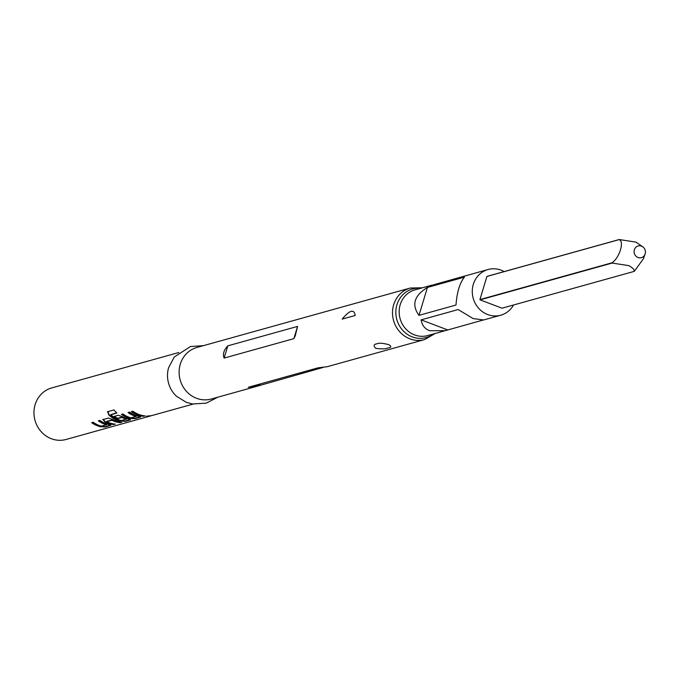 <?xml version="1.0" encoding="UTF-8"?>
<svg xmlns="http://www.w3.org/2000/svg" width="679" height="679" viewBox="0 0 679 679"><rect width="100%" height="100%" fill="white"/><g stroke="black" fill="none" stroke-linecap="round" stroke-linejoin="round"><path stroke-width="1.02" d="M146.443 416.185L151.324 415.675L146.265 416.278M145.06 415.871A26.753 24.834 -105.6 0 1 138.72 414.394A26.753 24.834 -105.6 0 1 132.829 411.219L131.31 411.644A26.753 24.834 -105.6 0 0 137.192 414.818A26.753 24.834 -105.6 0 0 143.541 416.295L145.06 415.871M140.409 416.77L138.134 416.142A26.753 24.834 -105.6 0 1 135.469 415.302A26.753 24.834 -105.6 0 1 129.579 412.119L128.059 412.543A26.753 24.834 -105.6 0 0 133.941 415.726A26.753 24.834 -105.6 0 0 136.089 416.431L130.962 417.857A26.753 24.834 -105.6 0 1 128.815 417.152A26.753 24.834 -105.6 0 1 122.924 413.978L121.405 414.402A26.753 24.834 -105.6 0 0 127.287 417.577A26.753 24.834 -105.6 0 0 129.952 418.417L135.053 418.654L140.655 417.008M107.893 411.44L109.073 414.665A26.345 24.461 -105.6 0 0 117.492 419.962A26.345 24.461 -105.6 0 0 120.124 420.785L125.148 421.413L130.478 419.928L128.229 418.901A26.753 24.834 -105.6 0 1 125.556 418.06A26.753 24.834 -105.6 0 1 122.933 416.889L118.248 415.276L113.885 416.499A26.753 24.834 -105.6 0 0 117.391 418.62L122.067 417.509A26.753 24.834 -105.6 0 0 124.198 418.434A26.753 24.834 -105.6 0 0 126.353 419.138L121.218 420.573A26.753 24.834 -105.6 0 1 119.071 419.868A26.753 24.834 -105.6 0 1 110.932 414.869L116.856 412.968A26.753 24.834 -105.6 0 1 114.004 409.912L107.401 411.813M120.047 421.175A26.753 24.834 -105.6 0 1 117.382 420.335A26.753 24.834 -105.6 0 1 108.827 414.962L107.605 411.695M103.216 419.189L105.007 421.566A26.345 24.461 -105.6 0 0 107.588 422.72A26.345 24.461 -105.6 0 0 113.834 424.171L115.337 424.146A26.753 24.834 -105.6 0 1 108.996 422.669A26.753 24.834 -105.6 0 1 106.858 421.744L106.866 421.235L112.137 419.953A26.345 24.461 -105.6 0 0 114.242 420.861A26.345 24.461 -105.6 0 0 120.489 422.321L121.999 422.296A26.753 24.834 -105.6 0 1 115.651 420.819A26.753 24.834 -105.6 0 1 113.028 419.647L108.343 418.035L102.741 419.715M120.472 422.72A26.753 24.834 -105.6 0 1 114.131 421.243A26.753 24.834 -105.6 0 1 111.993 420.318L106.713 421.6M113.817 424.57A26.753 24.834 -105.6 0 1 107.469 423.093A26.753 24.834 -105.6 0 1 104.846 421.922L103.013 419.529M110.685 425.046L108.411 424.417A26.753 24.834 -105.6 0 1 105.746 423.577A26.753 24.834 -105.6 0 1 99.855 420.403L98.336 420.827A26.753 24.834 -105.6 0 0 104.218 424.002A26.753 24.834 -105.6 0 0 106.365 424.706L101.239 426.14A26.753 24.834 -105.6 0 1 99.092 425.436A26.753 24.834 -105.6 0 1 93.201 422.253L91.682 422.678A26.753 24.834 -105.6 0 0 97.564 425.86A26.753 24.834 -105.6 0 0 100.229 426.701L105.33 426.938L110.932 425.283M193.159 404.064L66.109 439.457A26.753 24.834 -105.6 0 1 51.366 438.727A26.753 24.834 -105.6 0 1 33.95 412.45A26.753 24.834 -105.6 0 1 51.748 387.913L178.798 352.52M217.772 397.207L206.221 403.156L192.59 403.98L186.292 402.316L176.498 396.273A26.753 24.834 -105.6 0 1 168.57 367.797L174.248 357.027L190.476 346.528L203.411 345.662M254.88 386.869L211.271 399.014A26.753 24.834 -105.6 0 1 196.528 398.284A26.753 24.834 -105.6 0 1 179.112 372.007A26.753 24.834 -105.6 0 1 196.91 347.47L410.294 288.023A26.753 24.834 -105.6 0 0 392.496 312.561A26.753 24.834 -105.6 0 0 409.912 338.838A26.753 24.834 -105.6 0 0 424.655 339.568L327.337 366.677L318.027 367.84L248.293 387.268L254.88 386.86L323.111 367.449M293.863 338.651L295.272 335.774L297.555 326.412L227.821 345.84C223.781 350.143 222.551 354.226 224.129 358.079L293.863 338.651L297.555 326.412M355.202 315.489L342.14 319.105C349.787 310.006 354.141 308.801 355.202 315.489M375.801 348.344C373.204 345.832 373.628 344.312 377.074 343.778C379.009 342.819 382.939 343.124 388.863 344.703C391.69 346.443 391.401 347.521 387.998 347.928C386.02 349.014 381.946 349.159 375.801 348.344M418.994 315.353L455.999 305.041C456.95 292.216 459.759 282.922 464.428 277.142L427.414 287.455C414.182 295.62 411.372 304.913 418.994 315.353L427.414 287.455M513.553 304.99A23.714 22.017 -105.6 0 1 500.779 315.2A23.714 22.017 -105.6 0 1 487.709 314.555A23.714 22.017 -105.6 0 1 472.27 291.266A23.714 22.017 -105.6 0 1 488.048 269.521A23.714 22.017 -105.6 0 1 501.11 270.166A23.714 22.017 -105.6 0 1 504.158 271.592M433.643 284.756L488.048 269.521M500.779 315.2L483.694 319.962L473.195 318.604L458.155 309.548L421.141 319.86C421.905 325.165 424.74 328.789 429.646 330.732L445.271 330.665L482.599 320.191M645.05 254.243L643.319 258.894L634.339 271.286A17.629 16.364 74.4 0 1 634.101 271.413L502.053 308.198L480.053 299.855A17.629 16.364 74.4 0 1 479.926 299.592L486.911 276.455A17.629 16.364 74.4 0 1 487.149 276.328L619.197 239.543L635.951 242.114L643.038 247.02A6.077 5.644 74.4 0 0 641.485 246.129A6.077 5.644 74.4 0 0 634.356 249.77A6.077 5.644 74.4 0 0 638.048 257.511A6.077 5.644 74.4 0 0 645.05 254.243A6.077 5.644 74.4 0 0 643.038 247.02M447.665 329.918L421.141 319.86M479.926 299.592L611.974 262.807A17.629 16.364 74.4 0 0 612.093 263.07L480.053 299.855M619.197 239.543A17.629 16.364 74.4 0 0 618.959 239.662L486.911 276.455M611.974 262.807C619.579 257.935 624.705 240.782 618.959 239.662M634.101 271.413C634.78 269.97 633.032 268.044 628.847 265.633L612.093 263.07M131.785 411.508A26.345 24.461 -105.6 0 0 137.311 414.436A26.345 24.461 -105.6 0 0 143.558 415.887L143.541 416.295M143.558 415.887L144.05 415.752M128.535 412.416A26.345 24.461 -105.6 0 0 134.06 415.344A26.345 24.461 -105.6 0 0 136.173 416.04L136.089 416.431M136.173 416.04L136.25 416.524M140.358 416.787L135.07 418.256L130.028 418.026A26.345 24.461 -105.6 0 1 127.397 417.195A26.345 24.461 -105.6 0 1 121.88 414.266M126.506 419.24L126.43 418.748A26.345 24.461 -105.6 0 1 124.316 418.06A26.345 24.461 -105.6 0 1 122.212 417.144L122.067 417.509M120.124 420.785L125.165 421.014L130.444 419.546M122.212 417.144L117.535 418.264A26.345 24.461 -105.6 0 1 114.361 416.363M116.661 412.79L110.821 414.648M113.834 424.171L114.335 424.036M120.489 422.321L120.989 422.177M98.82 420.691A26.345 24.461 -105.6 0 0 104.337 423.62A26.345 24.461 -105.6 0 0 106.45 424.316L106.365 424.706M106.45 424.316L106.527 424.808M110.635 425.062L105.347 426.539L100.305 426.31A26.345 24.461 -105.6 0 1 97.683 425.478A26.345 24.461 -105.6 0 1 92.157 422.55M433.465 333.958A25.233 23.426 -105.6 0 1 412.255 336.886A25.233 23.426 -105.6 0 1 396.222 307.765A25.233 23.426 -105.6 0 1 420.734 288.269M445.271 330.665L427.66 335.57A23.714 22.017 -105.6 0 1 414.597 334.925A23.714 22.017 -105.6 0 1 399.159 311.636A23.714 22.017 -105.6 0 1 414.937 289.891L432.548 284.985M224.129 358.079L227.821 345.84M260.21 384.976L248.293 387.268M422.516 287.777L410.294 288.023M435.247 333.457L424.655 339.568"/></g></svg>
